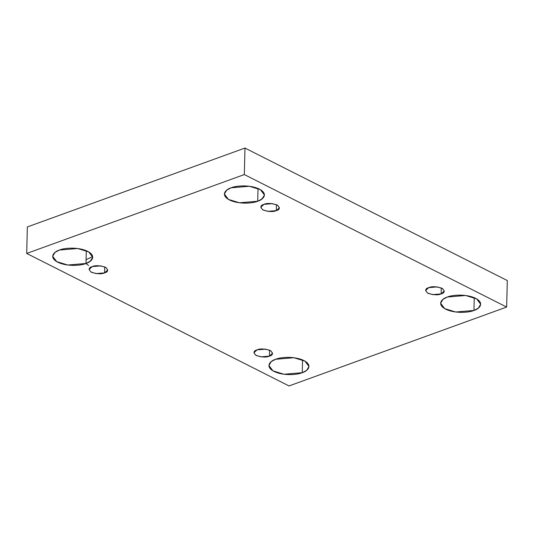 <?xml version="1.0" encoding="UTF-8"?>
<svg xmlns="http://www.w3.org/2000/svg" width="534" height="534" viewBox="0 0 534 534"><rect width="100%" height="100%" fill="white"/><g stroke="black" fill="none" stroke-linecap="round" stroke-linejoin="round"><path stroke-width="0.8" d="M59.407 250.046L54.995 252.382L52.679 256.273L56.731 261.647L67.771 265.024L85.994 263.476L86.308 250.706L85.994 263.476C82.149 265.331 67.771 267.087 57.725 262.187C48.093 257.148 54.495 251.367 59.407 250.046C63.252 248.19 77.63 246.441 87.676 251.334C97.315 256.38 90.913 262.161 85.994 263.476L90.406 261.139L92.722 257.248L88.677 251.881L77.637 248.504L59.407 250.046M275.651 359.269L271.239 361.605L268.922 365.49L272.967 370.863L284.008 374.241L302.237 372.699L302.551 359.923L302.237 372.699C298.393 374.554 284.015 376.303 273.969 371.41C264.337 366.364 270.738 360.584 275.651 359.269C279.496 357.413 293.874 355.657 303.919 360.557C313.551 365.596 307.15 371.377 302.237 372.699L306.649 370.362L308.966 366.471L304.921 361.097L293.88 357.72L275.651 359.269M231.115 187.808L226.703 190.144L224.387 194.036L228.432 199.409L239.472 202.786L257.702 201.238L258.015 188.469L257.702 201.238C253.857 203.094 239.479 204.849 229.433 199.95C219.801 194.91 226.202 189.129 231.115 187.808C234.96 185.952 249.338 184.203 259.384 189.096C269.016 194.142 262.615 199.923 257.702 201.238L262.114 198.902L264.43 195.01L260.385 189.643L249.345 186.266L231.115 187.808M447.358 297.031L442.946 299.367L440.63 303.252L444.675 308.625L455.716 312.003L473.945 310.461L474.252 297.685L473.945 310.461C470.1 312.317 455.716 314.065 445.676 309.173C436.038 304.126 442.439 298.346 447.358 297.031C451.203 295.175 465.581 293.42 475.627 298.319C485.259 303.359 478.858 309.139 473.945 310.461L478.357 308.125L480.673 304.233L476.622 298.86L465.581 295.482L447.358 297.031M428.742 287.632L425.605 290.536L427.494 293.039L432.647 294.621L441.151 293.894L441.298 287.939L441.151 293.894C438.2 295.275 433.802 295.075 427.961 293.299C424.83 290.536 425.091 288.647 428.742 287.632C431.699 286.257 436.091 286.458 441.938 288.233C445.069 290.99 444.809 292.879 441.151 293.894L444.295 290.99L442.406 288.487L437.253 286.912L428.742 287.632M437.186 286.898L432.9 286.798L437.186 286.898M263.903 204.368L260.766 207.279L262.655 209.782L267.808 211.357L276.312 210.636L276.458 204.676L276.312 210.636C273.361 212.011 268.962 211.811 263.122 210.036C259.985 207.279 260.252 205.39 263.903 204.368C266.86 202.993 271.252 203.194 277.099 204.969C280.23 207.733 279.97 209.622 276.312 210.636L279.456 207.733L277.567 205.23L272.413 203.648L263.903 204.368M272.347 203.641L268.061 203.534L272.347 203.641M92.202 266.606L89.058 269.516L90.947 272.02L96.1 273.595L104.604 272.874L104.751 266.913L104.604 272.874C101.654 274.249 97.261 274.049 91.414 272.273C88.284 269.516 88.544 267.627 92.202 266.606C95.152 265.231 99.551 265.431 105.392 267.207C108.522 269.97 108.262 271.859 104.604 272.874L107.748 269.97L105.859 267.461L100.706 265.885L92.202 266.606M100.639 265.879L96.36 265.772L100.639 265.879M257.041 349.87L253.897 352.774L255.786 355.277L260.939 356.859L269.45 356.131L269.59 350.177L269.45 356.131C266.493 357.513 262.101 357.313 256.253 355.531C253.123 352.774 253.383 350.885 257.041 349.87C259.991 348.495 264.39 348.695 270.231 350.471C273.361 353.228 273.101 355.117 269.45 356.131L272.587 353.228L270.698 350.725L265.545 349.149L257.041 349.87M265.478 349.136L261.199 349.036L265.478 349.136M244.325 174.565L506.653 307.063L507.3 280.557L244.972 148.058L244.325 174.565L244.972 148.058L27.347 226.937L26.7 253.443L27.347 226.937L244.972 148.058L507.3 280.557L506.653 307.063L289.027 385.942L26.7 253.443L244.325 174.565L26.7 253.443L289.027 385.942L506.653 307.063L244.325 174.565M88.611 265.531L85.947 263.496M86.087 259.651L92.689 256.634M92.362 258.79L89.265 261.94M264.07 196.552L260.972 199.703"/></g></svg>
